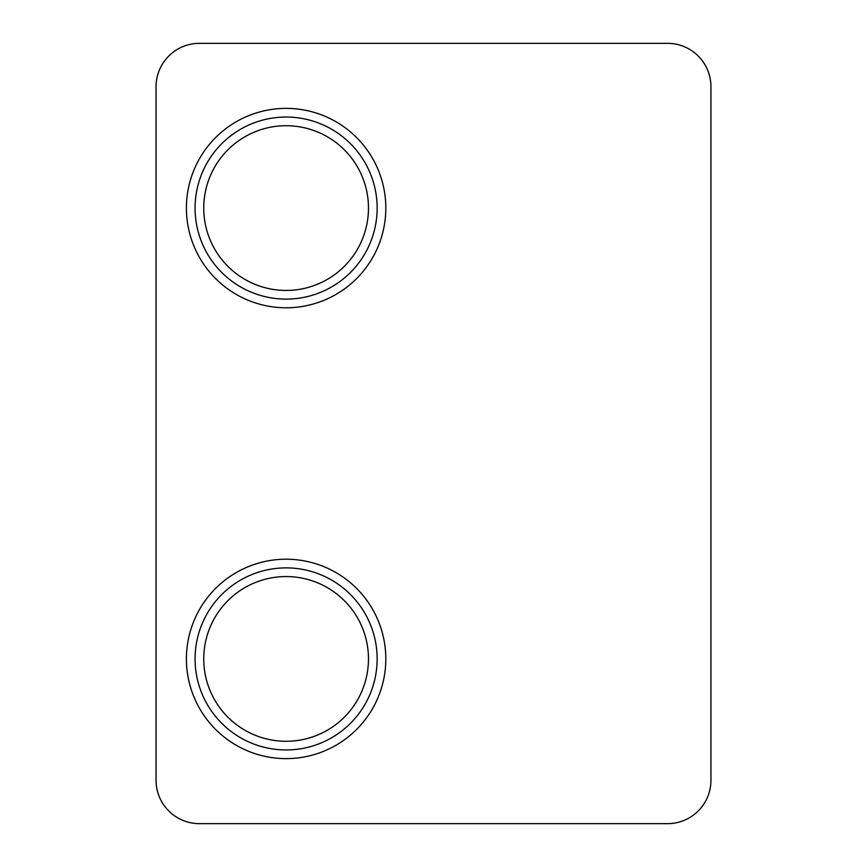 <?xml version="1.0" encoding="UTF-8"?>
<svg xmlns="http://www.w3.org/2000/svg" width="867" height="867" viewBox="0 0 867 867"><rect width="100%" height="100%" fill="white"/><g stroke="black" fill="none" stroke-linecap="round" stroke-linejoin="round"><path stroke-width="1.3" d="M286.11 559.215A99.705 99.705 0 0 1 385.815 658.92A99.705 99.705 0 0 1 286.11 758.625A99.705 99.705 0 0 1 186.405 658.92A99.705 99.705 0 0 1 286.11 559.215A99.705 99.705 0 0 0 186.405 658.92A99.705 99.705 0 0 0 286.11 758.625M286.11 108.375A99.705 99.705 0 0 1 385.815 208.08A99.705 99.705 0 0 1 286.11 307.785A99.705 99.705 0 0 1 186.405 208.08A99.705 99.705 0 0 1 286.11 108.375A99.705 99.705 0 0 0 186.405 208.08A99.705 99.705 0 0 0 286.11 307.785M286.11 290.445A82.365 82.365 0 0 1 203.745 208.08A82.365 82.365 0 0 1 286.11 125.715A82.365 82.365 0 0 1 368.475 208.08A82.365 82.365 0 0 1 286.11 290.445M286.11 576.555A82.365 82.365 0 0 0 203.745 658.92A82.365 82.365 0 0 0 286.11 741.285A82.365 82.365 0 0 0 368.475 658.92A82.365 82.365 0 0 0 286.11 576.555M156.06 86.7L156.06 780.3A43.35 43.35 0 0 0 199.41 823.65L667.59 823.65A43.35 43.35 0 0 0 710.94 780.3L710.94 86.7A43.35 43.35 0 0 0 667.59 43.35L199.41 43.35A43.35 43.35 0 0 0 156.06 86.7M286.11 749.955A91.035 91.035 0 0 0 377.145 658.92A91.035 91.035 0 0 0 286.11 567.885A91.035 91.035 0 0 0 195.075 658.92A91.035 91.035 0 0 0 286.11 749.955M286.11 299.115A91.035 91.035 0 0 0 377.145 208.08A91.035 91.035 0 0 0 286.11 117.045A91.035 91.035 0 0 0 195.075 208.08A91.035 91.035 0 0 0 286.11 299.115"/></g></svg>
